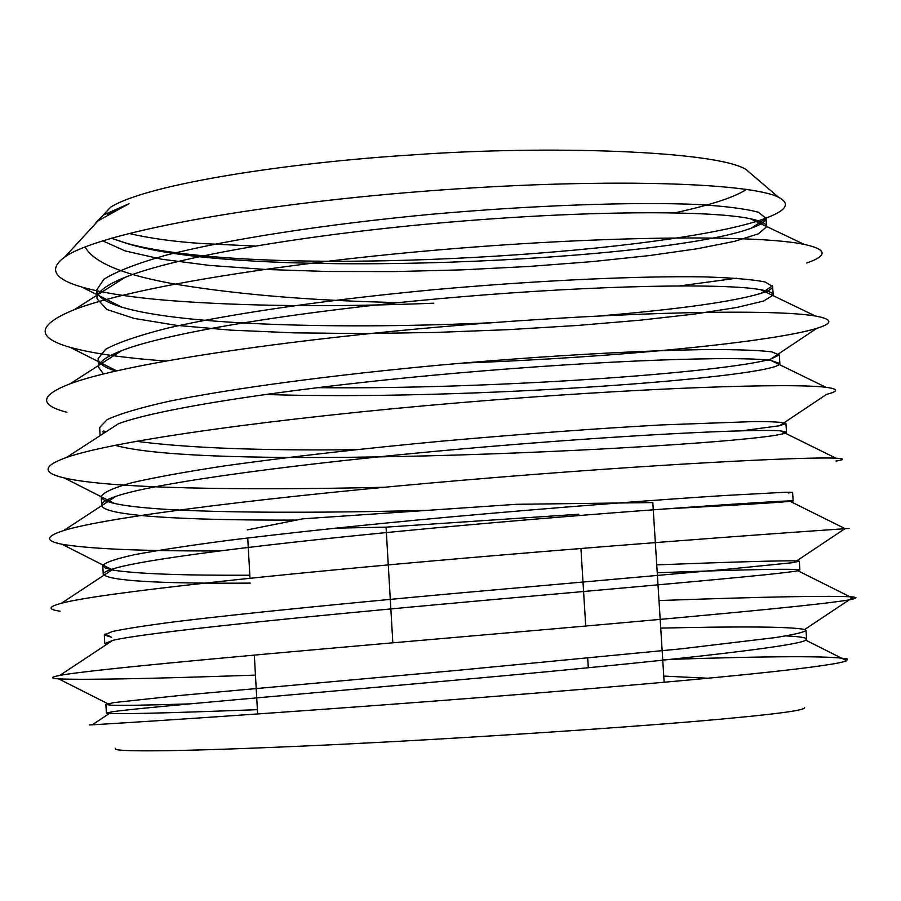 <?xml version="1.0" encoding="UTF-8"?>
<svg xmlns="http://www.w3.org/2000/svg" width="901" height="901" viewBox="0 0 901 901"><rect width="100%" height="100%" fill="white"/><g stroke="black" fill="none" stroke-linecap="round" stroke-linejoin="round"><path stroke-width="1.35" d="M804.548 707.398C806.406 709.785 783.757 713.198 736.59 717.647C669.916 724.37 484.738 737.536 323.932 745.127C165.964 752.391 110.012 751.896 115.61 748.337M85.899 234.057L98.018 220.869L129.012 203.694L107.737 214.382M102.59 240.815L125.262 250.962L161.527 259.184L209.077 265.367L265.457 269.455L328.133 271.505L394.615 271.584L462.427 269.849L529.101 266.448L592.171 261.617L649.103 255.602L697.43 248.721L734.608 241.333L758.372 233.855L766.571 226.782C766.582 223.696 761.142 221.004 750.251 218.718C711.182 210.338 589.096 210.248 449.475 222.142C309.91 234.001 176.641 256.458 125.059 277.339C106.149 284.953 96.812 292.07 97.06 298.67L106.757 309.448L134.012 318.391L176.168 325.306L230.442 330.115L293.737 332.841L363.058 333.561L435.352 332.446L507.657 329.687L576.955 325.498L640.251 320.182L694.446 314.066L736.567 307.523L763.654 301.024L773.204 295.066C773.238 292.994 769.094 291.203 760.793 289.705C725.677 283.196 599.818 284.817 453.867 297.409C307.973 309.955 169.872 331.771 121.556 350.669C106.127 356.661 98.457 362.191 98.581 367.281L103.491 373.915M264.905 394.469C468.34 401.17 779.827 376.719 779.861 363.497L770.862 360.434C740.374 356.008 610.844 359.668 458.418 372.969C306.025 386.214 163.149 407.083 118.538 423.673L66.539 457.438C42.775 465.93 41.964 472.743 64.117 477.902C109.156 488.601 241.659 490.617 384.288 487.272M115.17 445.285C217.434 474.5 785.3 443.664 786.505 432.12L780.435 430.836C754.903 428.786 621.949 434.8 462.889 448.833C303.874 462.821 156.323 482.395 115.97 496.327C106.408 499.559 101.644 502.488 101.7 505.101C101.565 516.003 185.302 520.474 296.564 520.068M663.406 509.031C745.026 504.65 788.285 501.958 793.162 500.933L789.321 500.933C768.947 501.508 632.739 510.27 467.146 525.024C301.632 539.755 149.735 557.629 114.044 568.576C106.847 570.693 103.243 572.585 103.243 574.241C108.604 580.807 157.607 583.769 250.264 583.105M657.234 572.766C746.422 569.477 793.972 568.52 799.874 569.905L797.79 570.705C783.296 574.128 644.215 585.977 471.966 601.485C299.785 616.971 143.45 632.772 112.659 640.408L104.786 643.596L106.205 644.688M785.931 635.915C799.21 636.534 806.091 637.593 806.586 639.079L805.742 640.149C797.239 646.659 655.556 661.998 476.606 678.262C297.735 694.536 137.29 707.837 111.758 711.858L106.374 713.119C111.848 714.437 162.191 713.288 257.393 709.661M89.379 724.967L92.274 724.809C111.825 723.728 220.092 716.914 368.52 706.012C516.419 695.167 681.685 681.561 769.398 672.056C814.988 667.112 840.757 663.339 846.692 660.748L847.368 659.014C832.603 655.782 771.053 655.984 662.719 659.633M680.165 285.842L736.5 278.229M806.71 263.036C828.053 255.614 827.197 249.397 804.142 244.362C759.926 235.138 616.295 235.285 451.288 248.845C286.327 262.36 130.949 287.419 74.152 309.753C36.873 325.013 35.544 337.537 70.177 347.335C91.97 353.372 123.764 357.934 165.536 360.997M462.337 363.092C620.237 357.269 773.306 341.738 816.824 328.336C833.301 323.279 832.817 319.179 815.36 316.014C775.964 309.032 628.166 311.262 455.76 325.599C283.432 339.868 122.716 363.981 70.064 383.815C39.881 395.483 38.844 404.977 66.956 412.309M741.928 430.791L779.59 425.745L826.577 394.356C838.797 391.282 838.594 388.939 825.969 387.306C792.159 382.835 640.307 387.554 460.4 402.657C280.515 417.704 114.573 440.476 66.539 457.438L66.539 457.438M835.993 461.098C844.474 459.623 844.474 458.654 835.993 458.204C808.174 456.537 652.606 464.128 464.961 480.042C277.362 495.899 106.341 516.915 63.566 530.621C45.467 536.388 44.926 540.927 61.932 544.227C89.334 548.923 141.761 551.153 219.225 550.939M845.025 528.628C850.42 528.313 850.488 528.335 845.217 528.696C823.559 530.148 664.465 541.05 469.241 557.764C274.084 574.444 98.389 593.207 61.324 603.287C48.057 606.801 47.629 609.436 60.063 611.205M658.991 600.55C767.652 596.676 832.513 595.482 853.562 596.969L855.95 597.735L853.934 598.782C839.27 603.591 677.113 618.232 474.163 635.757C271.269 653.281 90.821 669.342 59.748 675.446C50.467 677.18 50.129 678.34 58.734 678.903C86.158 679.973 151.728 678.712 255.445 675.108M398.985 302.59C314.1 300.765 240.837 294.83 179.198 284.795C125.138 275.65 93.783 263.024 85.122 246.93M111.228 238.202L125.16 242.887C243.54 281.641 666.447 260.434 751.423 228.088C761.086 224.642 765.951 221.353 766.019 218.233L758.372 212.253C745.78 208.795 725.305 206.183 696.923 204.448C634.034 201.824 535.34 205.034 430.644 214.337C325.959 224.214 227.412 239.362 164.793 255.524C136.569 263.621 116.274 271.528 103.897 279.242L96.598 290.111C97.015 296.587 105.406 302.263 121.781 307.14C182.847 325.599 344.937 329.552 492.565 322.682M600.922 315.846C680.131 309.111 733.549 301.598 761.176 293.321C768.744 290.888 772.562 288.624 772.641 286.507L765.073 281.968C752.526 279.456 731.995 277.756 703.467 276.866C640.296 275.875 540.893 280.143 435.363 289.559C329.856 299.425 230.374 313.627 167.192 328.212C138.641 335.487 118.121 342.504 105.62 349.273L98.119 358.711C98.389 363.317 104.234 367.428 115.655 371.021M316.882 387.667C495.37 389.559 723.537 372.417 770.546 359.206L779.309 354.915L771.695 351.852C759.126 350.32 738.471 349.554 709.718 349.543C646.141 350.219 545.927 355.58 439.575 365.119C333.201 375.007 232.909 388.23 169.253 401.227C140.488 407.657 119.81 413.773 107.23 419.562L99.662 427.536L100.101 435.645M102.523 431.849L104.246 432.953M136.254 441.287C186.214 447.91 259.308 450.725 355.535 449.712M779.59 425.745L785.942 423.515C783.859 422.254 773.554 421.6 755.027 421.533L662.731 424.878C598.974 428.358 526.083 433.719 444.058 440.961C362.011 448.597 289.03 456.886 225.104 465.828C186.71 471.64 155.817 477.237 132.447 482.587C113.785 487.711 103.39 492.34 101.239 496.485C101.34 499.131 105.721 501.452 114.393 503.422C155.749 512.973 289.469 513.908 427.862 510.326M789.535 492.149L788.341 492.948L792.598 492.306L785.176 492.25L722.737 495.629C658.44 499.728 556.931 507.331 448.923 517.073C366.223 524.675 292.622 532.457 228.099 540.397C189.345 545.499 158.148 550.263 134.508 554.689C115.632 558.845 105.057 562.483 102.782 565.603L105.327 568.013L112.85 570.063C135.972 573.791 181.63 575.514 249.825 575.221M656.739 564.859C734.27 561.897 780.942 560.568 796.721 560.861L799.311 561.255L791.911 562.753L729.236 569.049L453.44 593.534C344.554 603.456 241.682 613.604 176.281 621.611C146.694 625.429 125.385 628.729 112.355 631.511L104.325 634.935L111.589 637.3L105.09 634M660.726 628.11C743.269 626.218 791.258 626.679 804.672 629.495L806.023 630.407C804.075 632.265 793.758 634.664 775.063 637.615L681.19 648.821L457.708 670.321L178.443 695.606L113.988 702.589L105.901 704.436L110.755 705.19C122.491 705.596 148.642 705.168 189.199 703.906M129.012 203.694L103.333 215.08L95.923 222.524M663.755 676.099L708.051 678.228M117.141 240.116L124.766 242.684C142.257 247.888 166.066 252.01 196.204 255.073C366.425 273.217 688.251 248.8 767.224 217.614C786.776 210.158 790.526 203.378 778.498 197.24C749.339 182.227 597.701 177.666 423.402 191.305C249.656 204.752 98.029 233.303 64.849 256.954C48.271 268.949 53.959 278.983 81.89 287.059C102.691 292.994 132.109 297.51 170.165 300.607C245.455 306.329 333.325 307.196 433.764 303.209M254.848 246.052L202.77 243.585C173.78 241.659 149.161 238.258 128.877 233.404M102.905 215.373L110.541 207.253C147.122 183.905 290.786 162.405 412.084 154.938C548.484 144.982 716.847 150.872 746.028 169.501L753.844 176.179M746.49 189.379C734.867 197.128 711.002 204.955 674.872 212.839M247.268 529.901L302.826 518.818L516.656 504.301L652.808 502.578L664.15 682.271M578.802 514.234L386.056 527.141L335.217 528.155M247.73 537.965L249.994 578.228M254.319 655.083L257.63 713.964M386.056 527.141L392.836 642.83M580.92 548.461L585.718 626.026M587.711 658.203L588.297 667.754M750.251 218.718L804.142 244.362M125.059 277.339L74.152 309.753M760.793 289.705L815.36 316.014M121.556 350.669L70.064 383.815M770.862 360.434L825.969 387.306M780.435 430.836L835.993 458.204M115.97 496.327L63.566 530.621M789.321 500.933L845.228 528.707M114.044 568.576L61.324 603.287M797.79 570.705L853.934 598.782M112.659 640.408L59.748 675.446M805.742 640.149L846.692 660.748M111.758 711.858L92.274 724.809M766.019 218.233L766.571 226.782M96.598 290.111L97.06 298.67M772.641 286.507L773.204 295.066M98.119 358.711L98.581 367.281M779.309 354.915L779.861 363.497M785.942 423.515L786.505 432.12M101.239 496.485L101.7 505.101M792.598 492.306L793.162 500.933M102.782 565.603L103.243 574.241M799.311 561.255L799.874 569.905M104.325 634.935L104.786 643.596M806.023 630.407L806.586 639.079M105.901 704.436L106.374 713.119M772.495 285.786L761.176 293.321M70.165 347.335L116.589 370.807M816.813 328.336L770.546 359.206M103.66 430.903L105.766 431.962M64.117 477.902L114.393 503.422M61.944 544.227L112.85 570.063M845.014 528.639L796.721 560.861M853.517 596.98L804.672 629.495M58.723 678.915L110.755 705.19M751.423 228.088L767.224 217.614M121.781 307.14L81.89 287.059M778.498 197.24L746.028 169.501M64.849 256.954L98.018 220.869M110.541 207.253L103.333 215.08M845.42 661.221L847.368 659.014"/></g></svg>

